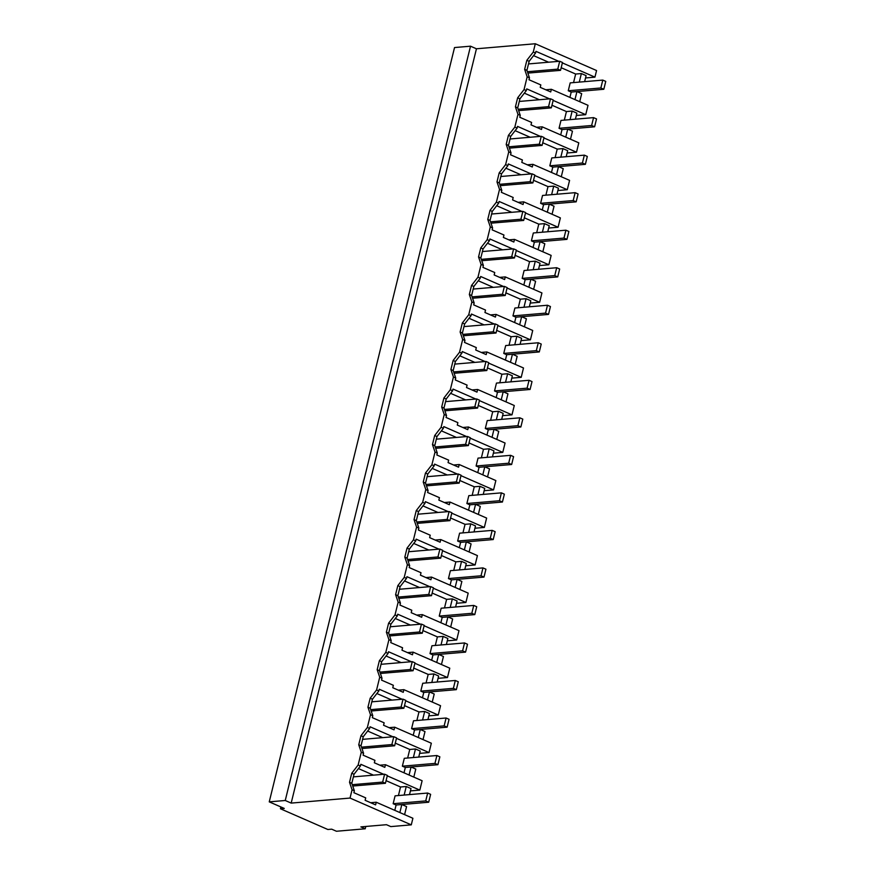 <?xml version="1.0" encoding="UTF-8"?>
<svg xmlns="http://www.w3.org/2000/svg" width="875" height="875" viewBox="0 0 875 875"><rect width="100%" height="100%" fill="white"/><g stroke="black" fill="none" stroke-linecap="round" stroke-linejoin="round"><path stroke-width="1.31" d="M280.875 806.947L280.427 808.763L284.266 808.434L269.248 801.861L454.53 47.556L470.52 46.189L476.448 48.781L535.303 43.75L533.269 52.052L535.555 53.047L535.97 51.352L558.797 61.337M535.303 43.75L596.564 70.536L594.934 77.142L562.373 62.902M533.269 52.052L526.848 60.309L529.145 61.305L535.555 53.047M576.33 115.467L585.725 114.669L588.022 105.317L551.37 89.294L550.714 91.941L540.236 87.347L540.827 84.919L528.992 79.745L529.462 77.831L526.925 70.339L529.145 61.305M585.539 77.952L594.934 77.142M533.553 55.628L548.603 62.213M561.181 67.714L575.652 74.036L581.372 73.555L579.272 82.108M584.631 81.648L586.108 75.622L581.372 73.555M526.848 60.309L524.639 69.344L527.177 76.836L524.048 89.567L517.639 97.836L515.419 106.859L517.967 114.362L514.839 127.094L508.419 135.352L506.198 144.386L508.747 151.878L505.619 164.62L499.198 172.878L496.989 181.912L499.527 189.405L496.398 202.136L489.989 210.405L487.769 219.428L490.317 226.931L487.189 239.662L480.769 247.92L478.548 256.955L481.097 264.458L477.969 277.189L471.548 285.447L469.339 294.481L471.877 301.973L468.748 314.716L462.339 322.973L460.119 332.008L462.667 339.5L459.539 352.231L453.119 360.5L450.898 369.523L453.447 377.027L450.319 389.758L443.909 398.016L441.689 407.05L444.227 414.542L441.098 427.284L434.689 435.542L432.469 444.577L435.017 452.069L431.889 464.8L425.469 473.069L423.248 482.092L425.797 489.595L422.669 502.327L416.259 510.595L414.039 519.619L416.577 527.122L413.448 539.853L407.039 548.111L404.819 557.145L407.367 564.638L404.239 577.38L397.819 585.638L395.598 594.672L398.147 602.164L395.019 614.895L388.609 623.164L386.389 632.188L388.927 639.691L385.798 652.422L379.389 660.68L377.169 669.714L379.717 677.206L376.589 689.948L370.169 698.206L367.948 707.241L370.497 714.733L367.369 727.475L360.959 735.733L358.739 744.767L361.277 752.259L358.148 764.991L351.739 773.259L349.519 782.283L352.067 789.786L350.033 798.066L411.283 824.852L390.808 826.602L386.466 824.698L360.872 826.886L365.225 828.789L336.438 831.25L331.691 829.172L327.852 829.5L280.427 808.763M476.448 48.781L291.178 803.097L350.033 798.066M524.639 69.344L526.925 70.339M527.177 76.836L529.462 77.831M524.048 89.567L526.334 90.573L526.75 88.878L549.577 98.864M585.725 114.669L553.153 100.417M603.816 89.272L605.752 81.397L602.788 80.095L600.852 87.981L603.816 89.272L571.222 92.061L569.909 97.398M575.652 74.036L573.552 82.6M386.072 780.664L400.531 786.986L406.252 786.494L410.998 788.572L409.511 794.598M428.695 802.222L430.631 794.336L427.667 793.045L425.731 800.92L428.695 802.222L396.113 805.011L401.833 804.519L406.569 806.586L404.589 814.636M600.852 87.981L568.258 90.759L571.222 92.061L576.942 91.569L581.689 93.647L579.709 101.686M551.972 105.241L566.431 111.562L572.152 111.07L576.898 113.148L575.411 119.175M594.595 126.798L596.531 118.923L593.567 117.622L591.631 125.497L594.595 126.798L562.013 129.588L567.733 129.095L572.469 131.162L570.489 139.213M542.752 142.756L557.222 149.089L562.942 148.597L567.678 150.675L566.202 156.702M585.375 164.325L587.311 156.439L584.347 155.148L582.411 163.023L585.375 164.325L552.792 167.103L558.512 166.622L563.248 168.689L561.28 176.739M533.531 180.283L548.002 186.605L553.722 186.123L558.458 188.191L556.981 194.217M576.166 201.841L578.102 193.966L575.138 192.664L573.202 200.55L576.166 201.841L543.572 204.63L549.292 204.137L554.039 206.216L552.059 214.255M524.322 217.809L538.781 224.131L544.502 223.639L549.248 225.717L547.761 231.744M566.945 239.367L568.881 231.492L565.917 230.191L563.981 238.077L566.945 239.367L534.362 242.156L540.083 241.664L544.819 243.742L542.839 251.781M515.102 255.325L529.572 261.658L535.292 261.166L540.028 263.244L538.552 269.27M557.725 276.894L559.661 269.008L556.697 267.717L554.761 275.592L557.725 276.894L525.142 279.672L530.863 279.191L535.598 281.258L533.63 289.308M505.881 292.852L520.352 299.184L526.072 298.692L530.808 300.77L529.331 306.786M548.516 314.409L550.452 306.534L547.487 305.244L545.552 313.119L548.516 314.409L515.922 317.198L521.642 316.706L526.389 318.784L524.409 326.834M496.672 330.378L511.131 336.7L516.852 336.219L521.598 338.286L520.111 344.312M539.295 351.936L541.231 344.061L538.267 342.759L536.331 350.645L539.295 351.936L506.712 354.725L512.433 354.233L517.169 356.311L515.189 364.35M487.452 367.905L501.922 374.227L507.642 373.734L512.378 375.812L510.902 381.839M530.075 389.462L532.011 381.587L529.047 380.286L527.111 388.161L530.075 389.462L497.492 392.252L503.212 391.759L507.948 393.837L505.98 401.877M478.231 405.42L492.702 411.753L498.422 411.261L503.158 413.339L501.681 419.366M520.866 426.989L522.802 419.103L519.837 417.812L517.902 425.688L520.866 426.989L488.272 429.767L493.992 429.286L498.739 431.353L496.759 439.403M469.022 442.947L483.481 449.28L489.202 448.787L493.948 450.855L492.461 456.881M511.645 464.505L513.581 456.63L510.617 455.328L508.681 463.214L511.645 464.505L479.062 467.294L484.783 466.802L489.519 468.88L487.539 476.919M459.802 480.473L474.272 486.795L479.992 486.314L484.728 488.381L483.252 494.408M502.425 502.031L504.361 494.156L501.397 492.855L499.461 500.741L502.425 502.031L469.842 504.82L475.562 504.328L480.298 506.406L478.33 514.445M450.581 518L465.052 524.322L470.772 523.83L475.508 525.908L474.031 531.934M493.216 539.558L495.152 531.672L492.188 530.381L490.252 538.256L493.216 539.558L460.622 542.336L466.342 541.855L471.089 543.922L469.109 551.972M441.372 555.516L455.831 561.848L461.552 561.356L466.298 563.434L464.811 569.45M483.995 577.084L485.931 569.198L482.967 567.908L481.031 575.783L483.995 577.084L451.413 579.862L457.133 579.37L461.869 581.448L459.889 589.498M432.152 593.042L446.622 599.364L452.342 598.883L457.078 600.95L455.602 606.977M474.775 614.6L476.711 606.725L473.747 605.423L471.811 613.309L474.775 614.6L442.192 617.389L447.912 616.897L452.648 618.975L450.68 627.014M422.931 630.569L437.402 636.891L443.122 636.398L447.858 638.477L446.381 644.503M465.566 652.127L467.502 644.252L464.538 642.95L462.602 650.825L465.566 652.127L432.972 654.916L438.692 654.423L443.439 656.502L441.459 664.541M413.722 668.084L428.181 674.417L433.902 673.925L438.648 676.003L437.161 682.03M456.345 689.653L458.281 681.767L455.317 680.477L453.381 688.352L456.345 689.653L423.762 692.431L429.483 691.95L434.219 694.017L432.239 702.067M404.502 705.611L418.972 711.944L424.692 711.452L429.428 713.519L427.952 719.545M447.125 727.169L449.061 719.294L446.097 718.003L444.161 725.878L447.125 727.169L414.542 729.958L420.262 729.466L424.998 731.544L423.03 739.583M395.281 743.138L409.752 749.459L415.472 748.978L420.208 751.045L418.731 757.072M437.916 764.695L439.852 756.82L436.887 755.519L434.952 763.405L437.916 764.695L405.322 767.484L411.042 766.992L415.789 769.07L413.809 777.109M365.794 826.47L365.225 828.789M269.248 801.861L285.25 800.494L470.52 46.189M291.178 803.097L285.25 800.494M551.37 89.294L545.77 89.775M576.942 91.569L574.973 99.619M352.067 789.786L354.353 790.781L353.883 792.695L365.717 797.869L365.116 800.297L375.605 804.88L376.25 802.233L412.902 818.267L411.283 824.852M358.148 764.991L360.434 765.997L360.85 764.302L383.677 774.287M361.277 752.259L363.562 753.255L363.092 755.169L374.938 760.342L374.336 762.77L384.814 767.364L385.47 764.717L422.122 780.741L419.825 790.092L387.253 775.841M351.739 773.259L354.025 774.255L360.434 765.997M349.519 782.283L351.805 783.289L354.025 774.255M351.805 783.289L354.353 790.781M410.43 790.891L419.825 790.092M358.433 768.578L373.483 775.152M406.252 786.494L404.152 795.058M401.833 804.519L399.853 812.558M376.25 802.233L370.65 802.714M425.731 800.92L393.148 803.709L396.113 805.011L394.8 810.348M400.531 786.986L398.431 795.539M515.419 106.859L517.705 107.866L520.253 115.358L517.967 114.362M517.639 97.836L519.925 98.831L517.705 107.866M520.253 115.358L519.783 117.272L531.617 122.445L531.016 124.873L541.505 129.456L542.15 126.82L578.802 142.844L576.505 152.195L543.933 137.944M514.839 127.094L517.125 128.089L517.541 126.394L540.367 136.38M526.334 90.573L519.925 98.831M542.15 126.82L536.55 127.291M567.109 152.994L576.505 152.195M524.333 93.155L539.383 99.728M591.631 125.497L559.048 128.286L562.013 129.588L560.7 134.925M566.431 111.562L564.331 120.116M567.733 129.095L565.753 137.134M572.152 111.07L570.052 119.634M506.198 144.386L508.484 145.381L511.033 152.884L508.747 151.878M508.419 135.352L510.705 136.358L508.484 145.381M511.033 152.884L510.562 154.788L522.397 159.972L521.806 162.4L532.284 166.983L532.93 164.336L569.581 180.37L567.284 189.711L534.723 175.47M505.619 164.62L507.905 165.616L508.32 163.92L531.147 173.906M517.125 128.089L510.705 136.358M532.93 164.336L527.33 164.817M557.889 190.52L567.284 189.711M515.123 130.67L530.163 137.255M582.411 163.023L549.828 165.812L552.792 167.103L551.48 172.452M557.222 149.089L555.111 157.642M558.512 166.622L556.533 174.661M562.942 148.597L560.831 157.15M496.989 181.912L499.275 182.908L501.812 190.411L499.527 189.405M499.198 172.878L501.495 173.884L499.275 182.908M501.812 190.411L501.342 192.314L513.177 197.488L512.586 199.927L523.064 204.509L523.72 201.863L560.372 217.897L558.075 227.237L525.503 212.997M496.398 202.136L498.684 203.142L499.1 201.447L521.927 211.433M507.905 165.616L501.495 173.884M523.72 201.863L518.12 202.344M548.68 228.036L558.075 227.237M505.903 168.197L520.953 174.781M573.202 200.55L540.608 203.328L543.572 204.63L542.259 209.978M548.002 186.605L545.902 195.169M549.292 204.137L547.323 212.188M553.722 186.123L551.622 194.677M487.769 219.428L490.055 220.434L492.603 227.927L490.317 226.931M489.989 210.405L492.275 211.4L490.055 220.434M492.603 227.927L492.133 229.841L503.967 235.014L503.366 237.442L513.855 242.036L514.5 239.389L551.152 255.413L548.855 264.764L516.283 250.512M487.189 239.662L489.475 240.669L489.891 238.973L512.717 248.948M498.684 203.142L492.275 211.4M514.5 239.389L508.9 239.859M539.459 265.562L548.855 264.764M496.683 205.723L511.733 212.297M563.981 238.077L531.398 240.855L534.362 242.156L533.05 247.494M538.781 224.131L536.681 232.695M540.083 241.664L538.103 249.703M544.502 223.639L542.402 232.203M478.548 256.955L480.834 257.961L483.383 265.453L481.097 264.458M480.769 247.92L483.055 248.927L480.834 257.961M483.383 265.453L482.912 267.367L494.747 272.541L494.156 274.969L504.634 279.552L505.28 276.905L541.931 292.939L539.634 302.28L507.073 288.039M477.969 277.189L480.255 278.184L480.67 276.489L503.497 286.475M489.475 240.669L483.055 248.927M505.28 276.905L499.68 277.386M530.239 303.089L539.634 302.28M487.473 243.239L502.512 249.823M554.761 275.592L522.178 278.381L525.142 279.672L523.83 285.02M529.572 261.658L527.461 270.211M530.863 279.191L528.883 287.23M535.292 261.166L533.181 269.73M469.339 294.481L471.625 295.477L474.162 302.98L471.877 301.973M471.548 285.447L473.845 286.453L471.625 295.477M474.162 302.98L473.692 304.883L485.527 310.067L484.936 312.495L495.414 317.078L496.07 314.431L532.722 330.466L530.425 339.806L497.853 325.566M468.748 314.716L471.034 315.711L471.45 314.016L494.277 324.002M480.255 278.184L473.845 286.453M496.07 314.431L490.47 314.913M521.03 340.616L530.425 339.806M478.253 280.766L493.303 287.35M545.552 313.119L512.958 315.908L515.922 317.198L514.609 322.547M520.352 299.184L518.252 307.738M521.642 316.706L519.673 324.756M526.072 298.692L523.972 307.245M460.119 332.008L462.405 333.003L464.953 340.495L462.667 339.5M462.339 322.973L464.625 323.969L462.405 333.003M464.953 340.495L464.483 342.409L476.317 347.583L475.716 350.011L486.205 354.605L486.85 351.958L523.502 367.981L521.205 377.333L488.633 363.081M459.539 352.231L461.825 353.237L462.241 351.542L485.067 361.528M471.034 315.711L464.625 323.969M486.85 351.958L481.25 352.439M511.809 378.131L521.205 377.333M469.033 318.292L484.083 324.877M536.331 350.645L503.748 353.423L506.712 354.725L505.4 360.062M511.131 336.7L509.031 345.264M512.433 354.233L510.453 362.283M516.852 336.219L514.752 344.772M450.898 369.523L453.184 370.53L455.733 378.022L453.447 377.027M453.119 360.5L455.405 361.495L453.184 370.53M455.733 378.022L455.262 379.936L467.097 385.109L466.506 387.537L476.984 392.12L477.63 389.484L514.281 405.508L511.984 414.859L479.423 400.608M450.319 389.758L452.605 390.753L453.02 389.069L475.847 399.044M461.825 353.237L455.405 361.495M477.63 389.484L472.03 389.955M502.589 415.658L511.984 414.859M459.823 355.819L474.863 362.392M527.111 388.161L494.528 390.95L497.492 392.252L496.18 397.589M501.922 374.227L499.811 382.791M503.212 391.759L501.233 399.798M507.642 373.734L505.531 382.298M441.689 407.05L443.975 408.045L446.512 415.548L444.227 414.542M443.909 398.016L446.195 399.022L443.975 408.045M446.512 415.548L446.042 417.452L457.877 422.636L457.286 425.064L467.764 429.647L468.42 427L505.072 443.034L502.775 452.375L470.203 438.134M441.098 427.284L443.384 428.28L443.8 426.584L466.627 436.57M452.605 390.753L446.195 399.022M468.42 427L462.82 427.481M493.38 453.184L502.775 452.375M450.603 393.334L465.653 399.919M517.902 425.688L485.308 428.477L488.272 429.767L486.959 435.116M492.702 411.753L490.602 420.306M493.992 429.286L492.023 437.325M498.422 411.261L496.322 419.825M432.469 444.577L434.755 445.572L437.303 453.075L435.017 452.069M434.689 435.542L436.975 436.548L434.755 445.572M437.303 453.075L436.833 454.978L448.667 460.152L448.066 462.591L458.555 467.173L459.2 464.527L495.852 480.561L493.555 489.902L460.983 475.661M431.889 464.8L434.175 465.806L434.591 464.111L457.417 474.097M443.384 428.28L436.975 436.548M459.2 464.527L453.6 465.008M484.159 490.7L493.555 489.902M441.383 430.861L456.433 437.445M508.681 463.214L476.098 466.003L479.062 467.294L477.75 472.642M483.481 449.28L481.381 457.833M484.783 466.802L482.803 474.852M489.202 448.787L487.102 457.341M423.248 482.092L425.534 483.098L428.083 490.591L425.797 489.595M425.469 473.069L427.755 474.064L425.534 483.098M428.083 490.591L427.612 492.505L439.447 497.678L438.856 500.106L449.334 504.7L449.98 502.053L486.631 518.077L484.334 527.428L451.773 513.177M422.669 502.327L424.955 503.333L425.37 501.637L448.197 511.613M434.175 465.806L427.755 474.064M449.98 502.053L444.38 502.534M474.939 528.227L484.334 527.428M432.173 468.387L447.212 474.961M499.461 500.741L466.878 503.519L469.842 504.82L468.53 510.158M474.272 486.795L472.161 495.359M475.562 504.328L473.583 512.367M479.992 486.314L477.881 494.867M414.039 519.619L416.325 520.625L418.862 528.117L416.577 527.122M416.259 510.595L418.545 511.591L416.325 520.625M418.862 528.117L418.392 530.031L430.227 535.205L429.636 537.633L440.114 542.216L440.77 539.569L477.422 555.603L475.125 564.944L442.553 550.703M413.448 539.853L415.734 540.848L416.15 539.153L438.977 549.139M424.955 503.333L418.545 511.591M440.77 539.569L435.17 540.05M465.73 565.753L475.125 564.944M422.953 505.903L438.003 512.487M490.252 538.256L457.658 541.045L460.622 542.336L459.309 547.684M465.052 524.322L462.952 532.875M466.342 541.855L464.373 549.894M470.772 523.83L468.672 532.394M404.819 557.145L407.105 558.141L409.653 565.644L407.367 564.638M407.039 548.111L409.325 549.117L407.105 558.141M409.653 565.644L409.183 567.547L421.017 572.731L420.416 575.159L430.905 579.742L431.55 577.095L468.202 593.13L465.905 602.47L433.333 588.23M404.239 577.38L406.525 578.375L406.941 576.68L429.767 586.666M415.734 540.848L409.325 549.117M431.55 577.095L425.95 577.577M456.509 603.28L465.905 602.47M413.733 543.43L428.783 550.014M481.031 575.783L448.448 578.572L451.413 579.862L450.1 585.211M455.831 561.848L453.731 570.402M457.133 579.37L455.153 587.42M461.552 561.356L459.452 569.909M395.598 594.672L397.884 595.667L400.433 603.159L398.147 602.164M397.819 585.638L400.105 586.633L397.884 595.667M400.433 603.159L399.963 605.073L411.797 610.247L411.206 612.686L421.684 617.269L422.33 614.622L458.981 630.645L456.684 639.997L424.123 625.745M395.019 614.895L397.305 615.902L397.72 614.206L420.547 624.192M406.525 578.375L400.105 586.633M422.33 614.622L416.73 615.103M447.289 640.795L456.684 639.997M404.523 580.956L419.562 587.541M471.811 613.309L439.228 616.087L442.192 617.389L440.88 622.727M446.622 599.364L444.511 607.928M447.912 616.897L445.933 624.947M452.342 598.883L450.231 607.436M386.389 632.188L388.675 633.194L391.213 640.686L388.927 639.691M388.609 623.164L390.895 624.159L388.675 633.194M391.213 640.686L390.742 642.6L402.587 647.773L401.986 650.202L412.464 654.784L413.12 652.148L449.772 668.172L447.475 677.523L414.903 663.272M385.798 652.422L388.084 653.428L388.5 651.733L411.327 661.708M397.305 615.902L390.895 624.159M413.12 652.148L407.52 652.619M438.08 678.322L447.475 677.523M395.303 618.483L410.353 625.056M462.602 650.825L430.008 653.614L432.972 654.916L431.659 660.253M437.402 636.891L435.302 645.455M438.692 654.423L436.723 662.462M443.122 636.398L441.022 644.962M377.169 669.714L379.455 670.72L382.003 678.213L379.717 677.206M379.389 660.68L381.675 661.686L379.455 670.72M382.003 678.213L381.533 680.116L393.367 685.3L392.766 687.728L403.255 692.311L403.9 689.664L440.552 705.698L438.255 715.039L405.683 700.798M376.589 689.948L378.875 690.944L379.291 689.248L402.117 699.234M388.084 653.428L381.675 661.686M403.9 689.664L398.3 690.145M428.859 715.848L438.255 715.039M386.083 655.998L401.133 662.583M453.381 688.352L420.798 691.141L423.762 692.431L422.45 697.78M428.181 674.417L426.081 682.97M429.483 691.95L427.503 699.989M433.902 673.925L431.802 682.489M367.948 707.241L370.234 708.236L372.783 715.739L370.497 714.733M370.169 698.206L372.455 699.212L370.234 708.236M372.783 715.739L372.312 717.642L384.147 722.816L383.556 725.255L394.034 729.837L394.68 727.191L431.331 743.225L429.034 752.566L396.473 738.325M367.369 727.475L369.655 728.47L370.07 726.775L392.897 736.761M378.875 690.944L372.455 699.212M394.68 727.191L389.08 727.672M419.639 753.364L429.034 752.566M376.873 693.525L391.912 700.109M444.161 725.878L411.578 728.667L414.542 729.958L413.23 735.306M418.972 711.944L416.861 720.497M420.262 729.466L418.283 737.516M424.692 711.452L422.581 720.005M358.739 744.767L361.025 745.763L363.562 753.255M360.959 735.733L363.245 736.728L361.025 745.763M369.655 728.47L363.245 736.728M385.47 764.717L379.87 765.198M367.653 731.052L382.703 737.636M434.952 763.405L402.358 766.183L405.322 767.484L404.009 772.822M409.752 749.459L407.652 758.023M411.042 766.992L409.073 775.042M415.472 748.978L413.372 757.531M568.258 90.759L570.194 82.884L602.788 80.095M559.048 128.286L560.984 120.411L593.567 117.622M549.828 165.812L551.764 157.927L584.347 155.148M540.608 203.328L542.544 195.453L575.138 192.664M531.398 240.855L533.334 232.98L565.917 230.191M522.178 278.381L524.114 270.506L556.697 267.717M512.958 315.908L514.894 308.022L547.487 305.244M503.748 353.423L505.684 345.548L538.267 342.759M494.528 390.95L496.464 383.075L529.047 380.286M485.308 428.477L487.244 420.591L519.837 417.812M476.098 466.003L478.034 458.117L510.617 455.328M466.878 503.519L468.814 495.644L501.397 492.855M457.658 541.045L459.594 533.17L492.188 530.381M448.448 578.572L450.384 570.686L482.967 567.908M439.228 616.087L441.164 608.213L473.747 605.423M430.008 653.614L431.944 645.739L464.538 642.95M420.798 691.141L422.734 683.255L455.317 680.477M411.578 728.667L413.514 720.781L446.097 718.003M402.358 766.183L404.294 758.308L436.887 755.519M393.148 803.709L395.084 795.834L427.667 793.045M528.5 63.93L559.705 61.261L557.769 69.136L527.395 71.728M557.769 69.136L560.536 70.35L562.472 62.464L559.705 61.261M560.536 70.35L527.855 73.095M519.28 101.445L550.495 98.777L548.559 106.662L518.175 109.255M548.559 106.662L551.327 107.866L553.262 99.991L550.495 98.777M551.327 107.866L518.634 110.611M510.059 138.972L541.275 136.303L539.339 144.189L508.966 146.781M539.339 144.189L542.106 145.392L544.042 137.517L541.275 136.303M542.106 145.392L509.425 148.137M500.85 176.498L532.055 173.83L530.119 181.705L499.745 184.308M530.119 181.705L532.886 182.919L534.822 175.044L532.055 173.83M532.886 182.919L500.205 185.664M491.63 214.025L522.845 211.356L520.909 219.231L490.525 221.823M520.909 219.231L523.677 220.445L525.612 212.559L522.845 211.356M523.677 220.445L490.984 223.18M482.409 251.541L513.625 248.872L511.689 256.758L481.316 259.35M511.689 256.758L514.456 257.961L516.392 250.086L513.625 248.872M514.456 257.961L481.775 260.706M473.2 289.067L504.405 286.398L502.469 294.273L472.095 296.877M502.469 294.273L505.236 295.488L507.172 287.612L504.405 286.398M505.236 295.488L472.555 298.233M463.98 326.594L495.195 323.925L493.259 331.8L462.875 334.403M493.259 331.8L496.027 333.014L497.962 325.128L495.195 323.925M496.027 333.014L463.334 335.759M454.759 364.109L485.975 361.441L484.039 369.327L453.666 371.919M484.039 369.327L486.806 370.53L488.742 362.655L485.975 361.441M486.806 370.53L454.125 373.275M445.55 401.636L476.755 398.967L474.819 406.853L444.445 409.445M474.819 406.853L477.586 408.056L479.522 400.181L476.755 398.967M477.586 408.056L444.905 410.802M436.33 439.162L467.545 436.494L465.609 444.369L435.225 446.972M465.609 444.369L468.377 445.583L470.312 437.708L467.545 436.494M468.377 445.583L435.684 448.328M427.109 476.689L458.325 474.02L456.389 481.895L426.016 484.487M456.389 481.895L459.156 483.109L461.092 475.223L458.325 474.02M459.156 483.109L426.475 485.855M417.9 514.205L449.105 511.536L447.169 519.422L416.795 522.014M447.169 519.422L449.936 520.625L451.872 512.75L449.105 511.536M449.936 520.625L417.255 523.37M408.68 551.731L439.895 549.062L437.959 556.938L407.575 559.541M437.959 556.938L440.727 558.152L442.663 550.277L439.895 549.062M440.727 558.152L408.034 560.897M399.459 589.258L430.675 586.589L428.739 594.464L398.366 597.067M428.739 594.464L431.506 595.678L433.442 587.792L430.675 586.589M431.506 595.678L398.825 598.423M390.25 626.773L421.455 624.116L419.519 631.991L389.145 634.583M419.519 631.991L422.286 633.205L424.222 625.319L421.455 624.116M422.286 633.205L389.605 635.939M381.03 664.3L412.245 661.631L410.309 669.517L379.925 672.109M410.309 669.517L413.077 670.72L415.012 662.845L412.245 661.631M413.077 670.72L380.384 673.466M371.809 701.827L403.025 699.158L401.089 707.033L370.716 709.636M401.089 707.033L403.856 708.247L405.792 700.372L403.025 699.158M403.856 708.247L371.175 710.992M362.6 739.353L393.805 736.684L391.869 744.559L361.495 747.152M391.869 744.559L394.636 745.773L396.572 737.887L393.805 736.684M394.636 745.773L361.955 748.519M353.38 776.869L384.595 774.2L382.659 782.086L352.275 784.678M382.659 782.086L385.427 783.289L387.363 775.414L384.595 774.2M385.427 783.289L352.734 786.034"/></g></svg>
